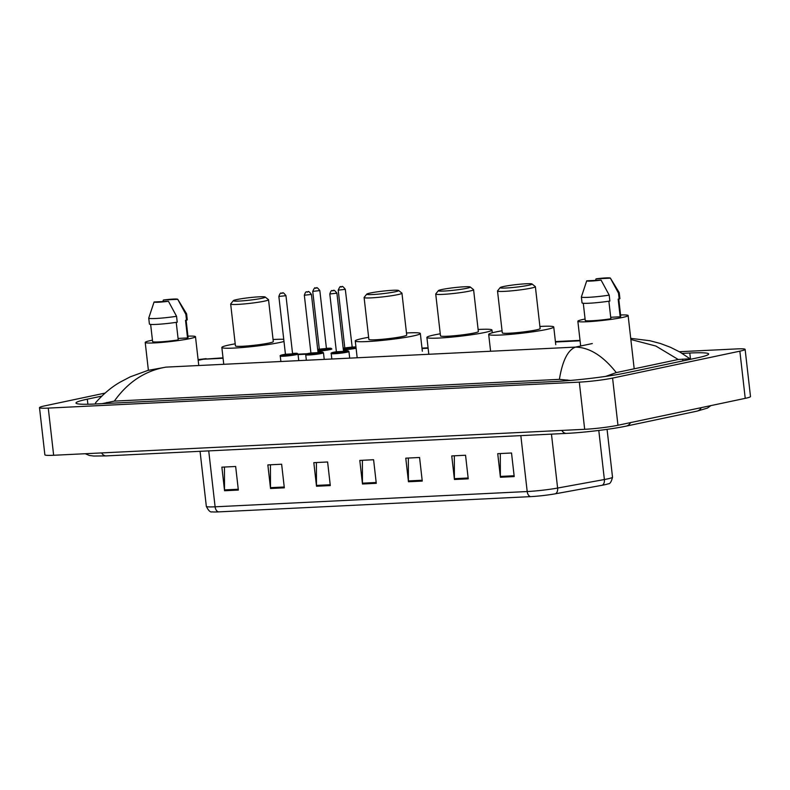 <?xml version="1.0" encoding="UTF-8"?>
<svg xmlns="http://www.w3.org/2000/svg" width="790" height="790" viewBox="0 0 790 790"><rect width="100%" height="100%" fill="white"/><g stroke="black" fill="none" stroke-linecap="round" stroke-linejoin="round"><path stroke-width="1.19" d="M679.321 351.718L736.349 348.933A23.809 1.866 173.5 0 1 745.128 349.378A23.809 1.866 173.5 0 1 739.855 351.175L612.586 378.084A23.809 1.866 173.5 0 1 579.307 382.133L48.269 408.094A23.809 1.866 173.5 0 1 39.5 407.65A23.809 1.866 173.5 0 1 44.773 405.853L105.08 393.094M745.128 349.378L750.5 396.55A23.809 1.866 173.5 0 1 745.227 398.348L617.958 425.257A23.809 1.866 173.5 0 1 584.679 429.306L53.651 455.267A23.809 1.866 173.5 0 1 44.872 454.823L39.5 407.65M101.821 396.106L87.305 399.177A51.192 4.019 -6.5 0 0 75.978 403.038A51.192 4.019 -6.5 0 0 94.84 404.006L555.064 381.501A51.192 4.019 -6.5 0 0 626.608 372.801L697.323 357.85A51.192 4.019 -6.5 0 0 708.65 353.989A51.192 4.019 -6.5 0 0 689.788 353.021L682.165 353.397M570.528 380.434L559.399 379.358C562.431 360.803 567.793 350.049 575.505 347.096C589.498 347.412 603.086 355.915 616.269 372.594L605.663 376.396M559.399 379.358L114.333 401.113L102.137 403.651M95.6 403.966L95.511 402.831C103.579 393.706 111.913 386.745 120.524 381.935L130.222 376.85L147.878 370.421L165.979 367.123C145.123 370.717 127.901 382.054 114.333 401.113M630.726 338.357L649.864 340.717L660.539 343.541L670.532 347.324L679.864 352.024L690.016 358.779L678.235 359.499L655.878 346.05L630.855 339.493M616.269 372.594L678.235 359.499M223.017 357.84L198.389 359.578M520.827 435.626L527.197 491.538A23.809 1.866 -6.5 0 0 557.612 488.052L604.38 479.53A23.809 1.866 -6.5 0 0 607.243 478.967A23.809 1.866 -6.5 0 0 612.517 477.17C611.401 481.821 609.979 484.033 608.231 483.806A19.523 1.531 173.5 0 1 604.577 484.784A19.523 1.531 173.5 0 1 602.227 485.248L555.459 493.78A19.523 1.531 173.5 0 1 530.524 496.634L218.425 511.89A19.523 1.531 173.5 0 1 211.997 511.851C210.347 512.473 208.461 510.636 206.328 506.351A23.809 1.866 -6.5 0 0 215.107 506.805L527.197 491.538A5.955 3.772 87.2 0 0 530.524 496.634M270.536 488.497L267.85 464.905L281.635 464.234L284.321 487.825L270.536 488.497A4.76 3.022 87.2 0 1 270.486 487.667L284.232 486.996M224.558 490.748L221.872 467.157L235.657 466.485L238.353 490.067L224.558 490.748A4.76 3.022 87.2 0 1 224.508 489.919L238.254 489.247M408.46 481.752L405.774 458.161L419.569 457.489L422.255 481.08L408.46 481.752A4.76 3.022 87.2 0 1 408.41 480.922L422.166 480.251M454.438 479.5L451.752 455.919L465.547 455.238L468.233 478.829L454.438 479.5A4.76 3.022 87.2 0 1 454.388 478.671L468.134 477.999M500.416 477.259L497.73 453.667L511.525 452.996L514.211 476.577L500.416 477.259A4.76 3.022 87.2 0 1 500.366 476.429L514.112 475.758M316.514 486.245L313.818 462.663L327.613 461.982L330.299 485.574L316.514 486.245A4.76 3.022 87.2 0 1 316.464 485.416L330.21 484.744M362.482 484.003L359.796 460.412L373.591 459.74L376.277 483.322L362.482 484.003A4.76 3.022 87.2 0 1 362.442 483.174L376.188 482.502M362.383 460.284L362.442 483.174M316.405 462.535L316.464 485.416M500.307 453.539L500.366 476.429M454.329 455.791L454.388 478.671M408.351 458.042L408.41 480.922M224.449 467.028L224.508 489.919M270.427 464.787L270.486 487.667M620.575 314.983A25.3 1.985 173.5 0 1 628.129 315.536A25.3 1.985 173.5 0 1 622.53 317.452A25.3 1.985 173.5 0 1 594.702 321.224A25.3 1.985 173.5 0 1 577.855 321.263A25.3 1.985 173.5 0 1 583.455 319.358A25.3 1.985 173.5 0 1 585.084 319.032M608.873 301.188L610.877 318.775A17.864 1.402 173.5 0 1 585.242 320.424L583.287 303.251M601.081 280.114A11.909 0.938 173.5 0 1 586.723 280.815L601.081 280.114L609.199 295.134A19.049 1.491 173.5 0 1 581.371 296.971A19.049 1.491 173.5 0 1 581.381 296.922L586.723 280.815M609.199 295.134L609.87 301.039A19.049 1.491 173.5 0 1 582.042 302.866L581.371 296.971M618.501 293.169L610.384 278.149A11.909 0.938 173.5 0 1 610.384 278.149L596.025 278.85A11.909 0.938 173.5 0 1 610.374 278.11L619.212 292.606A19.049 1.491 173.5 0 1 619.232 292.665A19.049 1.491 173.5 0 1 618.501 293.169L619.172 299.064L618.165 299.114L620.18 316.81L610.71 317.274M618.768 299.084L620.733 316.385A17.864 1.402 173.5 0 1 620.18 316.81M595.522 280.391L596.025 278.85M619.232 292.665L619.903 298.561A19.049 1.491 173.5 0 1 619.172 299.064M503.694 286.494A16.077 1.264 173.5 0 1 520.778 284.143A16.077 1.264 173.5 0 1 532.025 283.975A16.077 1.264 173.5 0 1 528.53 285.279A16.077 1.264 173.5 0 1 510.261 287.728A16.077 1.264 173.5 0 1 500.179 287.6A16.077 1.264 173.5 0 1 503.694 286.494M532.025 283.975L535.304 286.572A19.049 1.491 173.5 0 1 535.373 286.681A19.049 1.491 173.5 0 1 531.157 288.113A19.049 1.491 173.5 0 1 510.212 290.967A19.049 1.491 173.5 0 1 497.522 290.997A19.049 1.491 173.5 0 1 497.562 290.868L500.179 287.6M497.522 290.997L502.292 332.857A19.049 1.491 -6.5 0 0 514.981 332.827A19.049 1.491 -6.5 0 0 535.926 329.983A19.049 1.491 -6.5 0 0 540.143 328.551L535.373 286.681M539.906 326.468A32.745 2.568 173.5 0 1 553.75 327.001A32.745 2.568 173.5 0 1 546.502 329.469A32.745 2.568 173.5 0 1 510.498 334.358A32.745 2.568 173.5 0 1 488.684 334.407A32.745 2.568 173.5 0 1 495.932 331.938A32.745 2.568 173.5 0 1 502.055 330.783M441.906 289.515A16.077 1.264 173.5 0 1 458.98 287.165A16.077 1.264 173.5 0 1 470.228 286.997A16.077 1.264 173.5 0 1 466.732 288.301A16.077 1.264 173.5 0 1 448.463 290.75A16.077 1.264 173.5 0 1 438.391 290.621A16.077 1.264 173.5 0 1 441.906 289.515M470.228 286.997L473.506 289.594A19.049 1.491 173.5 0 1 473.585 289.703A19.049 1.491 173.5 0 1 469.369 291.135A19.049 1.491 173.5 0 1 448.414 293.989A19.049 1.491 173.5 0 1 435.725 294.018A19.049 1.491 173.5 0 1 435.774 293.89L438.391 290.621M435.725 294.018L440.494 335.878A19.049 1.491 -6.5 0 0 453.193 335.849A19.049 1.491 -6.5 0 0 474.138 333.005A19.049 1.491 -6.5 0 0 478.355 331.573L473.585 289.703M478.118 329.489A32.745 2.568 173.5 0 1 491.953 330.022A32.745 2.568 173.5 0 1 484.714 332.491A32.745 2.568 173.5 0 1 448.71 337.379A32.745 2.568 173.5 0 1 426.896 337.429A32.745 2.568 173.5 0 1 434.135 334.96A32.745 2.568 173.5 0 1 440.257 333.805M370.273 293.021A16.077 1.264 173.5 0 1 387.357 290.671A16.077 1.264 173.5 0 1 398.594 290.503A16.077 1.264 173.5 0 1 395.099 291.806A16.077 1.264 173.5 0 1 376.84 294.255A16.077 1.264 173.5 0 1 366.757 294.127A16.077 1.264 173.5 0 1 370.273 293.021M398.594 290.503L401.883 293.09A19.049 1.491 173.5 0 1 401.952 293.209A19.049 1.491 173.5 0 1 397.735 294.64A19.049 1.491 173.5 0 1 376.791 297.484A19.049 1.491 173.5 0 1 364.101 297.514A19.049 1.491 173.5 0 1 364.141 297.396L366.757 294.127M364.101 297.514L368.871 339.384A19.049 1.491 -6.5 0 0 381.56 339.354A19.049 1.491 -6.5 0 0 402.505 336.51A19.049 1.491 -6.5 0 0 406.722 335.069L401.952 293.209M406.485 332.995A32.745 2.568 173.5 0 1 420.329 333.518A32.745 2.568 173.5 0 1 413.081 335.987A32.745 2.568 173.5 0 1 377.077 340.885A32.745 2.568 173.5 0 1 355.263 340.934A32.745 2.568 173.5 0 1 362.511 338.466A32.745 2.568 173.5 0 1 368.634 337.31M236.852 299.548A16.077 1.264 173.5 0 1 253.926 297.198A16.077 1.264 173.5 0 1 265.173 297.02A16.077 1.264 173.5 0 1 261.678 298.334A16.077 1.264 173.5 0 1 243.409 300.783A16.077 1.264 173.5 0 1 233.336 300.654A16.077 1.264 173.5 0 1 236.852 299.548M265.173 297.02L268.452 299.617A19.049 1.491 173.5 0 1 268.531 299.726A19.049 1.491 173.5 0 1 264.314 301.168A19.049 1.491 173.5 0 1 243.359 304.012A19.049 1.491 173.5 0 1 230.67 304.041A19.049 1.491 173.5 0 1 230.72 303.923L233.336 300.654M230.67 304.041L235.44 345.911A19.049 1.491 -6.5 0 0 248.129 345.882A19.049 1.491 -6.5 0 0 269.084 343.028A19.049 1.491 -6.5 0 0 273.3 341.596L268.531 299.726M283.985 341.468A32.745 2.568 173.5 0 1 279.66 342.514A32.745 2.568 173.5 0 1 243.646 347.403A32.745 2.568 173.5 0 1 221.842 347.462A32.745 2.568 173.5 0 1 229.08 344.993A32.745 2.568 173.5 0 1 235.203 343.828M273.063 339.522A32.745 2.568 173.5 0 1 283.748 339.315M187.931 336.145A25.3 1.985 173.5 0 1 195.486 336.698A25.3 1.985 173.5 0 1 189.886 338.604A25.3 1.985 173.5 0 1 162.069 342.386A25.3 1.985 173.5 0 1 145.212 342.425A25.3 1.985 173.5 0 1 150.811 340.51A25.3 1.985 173.5 0 1 152.44 340.184M176.229 322.34L178.234 339.927A17.864 1.402 173.5 0 1 152.608 341.576L150.643 324.404M168.438 301.276A11.909 0.938 173.5 0 1 154.089 301.978L168.438 301.276L176.555 316.296A19.049 1.491 173.5 0 1 148.737 318.133A19.049 1.491 173.5 0 1 148.737 318.074L154.089 301.978M176.555 316.296L177.227 322.192A19.049 1.491 173.5 0 1 149.409 324.028L148.737 318.133M177.73 299.262A11.909 0.938 173.5 0 1 177.74 299.311L163.392 300.012A11.909 0.938 173.5 0 1 177.73 299.262L186.568 313.768A19.049 1.491 173.5 0 1 186.588 313.818A19.049 1.491 173.5 0 1 185.857 314.331L186.529 320.226L185.522 320.276L187.536 337.962L178.066 338.426M186.124 320.246L188.089 337.537A17.864 1.402 173.5 0 1 187.536 337.962M162.878 301.543L163.392 300.012M177.74 299.311L185.857 314.331M186.588 313.818L187.26 319.713A19.049 1.491 173.5 0 1 186.529 320.226M101.564 452.927A9.529 6.044 87.2 0 0 106.235 455.899L566.46 433.394C583.889 432.584 612.013 429.177 626.194 426.116L696.908 411.165A9.529 7.327 78.1 0 0 701.253 407.65M561.799 430.422A9.529 6.044 87.2 0 0 566.46 433.394M630.548 422.591A9.529 7.327 78.1 0 1 626.194 426.116M165.979 367.123L575.505 347.096L592.312 343.541M198.181 360.309L203.346 359.223L223.066 358.255M298.067 354.591L305.987 354.197M422.038 348.528L428.121 348.232M555.459 342.001L580.077 340.796M48.269 408.094L53.651 455.267M579.307 382.133L584.679 429.306M612.586 378.084L617.958 425.257M739.855 351.175L745.227 398.348M690.5 359.292L689.788 353.021M87.888 404.253L87.305 399.177M612.112 375.418L611.964 374.055M567.171 380.711L567.082 379.921M106.966 403.413L106.857 402.426M682.876 360.912L682.669 359.104M602.227 485.248A5.955 3.851 79.7 0 0 604.38 479.53L598.79 430.451M218.425 511.89A5.955 3.772 -92.8 0 1 215.107 506.805L208.728 450.883M551.46 434.125L557.612 488.052A5.955 3.851 79.7 0 1 555.459 493.78M356.093 348.202A8.927 0.701 173.5 0 1 355.372 348.37A8.927 0.701 173.5 0 1 343.364 349.861M343.285 349.21A8.335 0.652 -6.5 0 0 354.848 347.798A8.335 0.652 -6.5 0 0 356.014 347.511M349.18 347.709L351.629 347.956L344.598 348.42M351.135 347.56L352.241 347.57L345.309 289.338L338.209 290.147L344.796 347.926L351.886 347.116A8.335 0.652 -6.5 0 1 355.954 346.988M340.964 286.81L341.882 286.77L340.964 286.81M344.796 347.936A8.335 0.652 -6.5 0 0 343.176 348.202L345.25 348.262M317.817 350.454A8.335 0.652 -6.5 0 0 329.371 349.042A8.335 0.652 -6.5 0 0 326.418 348.37L319.832 290.582L312.741 291.392L319.318 349.17L329.114 348.222L331.879 348.943A8.927 0.701 173.5 0 1 329.904 349.615A8.927 0.701 173.5 0 1 317.886 351.106M323.712 348.953L326.151 349.2L319.13 349.664M315.487 288.054L316.415 288.014L315.487 288.054M319.318 349.18A8.335 0.652 -6.5 0 0 317.699 349.447L319.772 349.506M336.846 352.113L336.145 352.3L336.392 351.777A8.335 0.652 -6.5 0 0 333.568 352.271A8.335 0.652 -6.5 0 0 334.792 353.061A8.335 0.652 -6.5 0 0 346.445 351.649A8.335 0.652 -6.5 0 0 343.492 350.967L347.946 350.859L348.943 351.54A8.927 0.701 173.5 0 1 346.968 352.212A8.927 0.701 173.5 0 1 337.152 353.545A8.927 0.701 173.5 0 1 331.198 353.565L331.82 359.006M340.776 351.55L343.225 351.807L336.204 352.261M329.805 293.989C330.753 291.154 331.583 290.058 332.284 290.69C333.923 291.747 332.679 287.708 336.905 293.179L329.805 293.989L336.392 351.777L342.741 351.412M333.479 290.611L332.56 290.661L333.479 290.611M311.369 353.357L310.677 353.545L310.914 353.021A8.335 0.652 -6.5 0 0 308.1 353.525A8.335 0.652 -6.5 0 0 309.325 354.305A8.335 0.652 -6.5 0 0 320.967 352.893A8.335 0.652 -6.5 0 0 318.015 352.212L322.478 352.103L323.475 352.784A8.927 0.701 173.5 0 1 321.5 353.456A8.927 0.701 173.5 0 1 311.675 354.789A8.927 0.701 173.5 0 1 305.73 354.809L306.352 360.26M315.309 352.794L317.758 353.051L310.727 353.505M304.338 295.233C305.286 292.399 306.105 291.303 306.806 291.945C308.456 293.001 307.211 288.952 311.438 294.423L304.338 295.233L310.914 353.021L317.264 352.656M308.011 291.856L307.093 291.905L308.011 291.856M285.901 354.601L285.21 354.789L285.447 354.266A8.335 0.652 -6.5 0 0 282.623 354.769A8.335 0.652 -6.5 0 0 283.857 355.549A8.335 0.652 -6.5 0 0 295.5 354.137A8.335 0.652 -6.5 0 0 292.547 353.456L297.01 353.347L298.008 354.029A8.927 0.701 173.5 0 1 296.023 354.7A8.927 0.701 173.5 0 1 286.207 356.043A8.927 0.701 173.5 0 1 280.262 356.053L280.885 361.504M289.841 354.038L292.28 354.295L285.259 354.75M278.86 296.477C279.818 293.653 280.638 292.547 281.339 293.189C282.988 294.245 281.744 290.197 285.96 295.667L278.86 296.477L285.447 354.266L291.796 353.9M282.534 293.1L281.615 293.149L282.534 293.1M710.901 405.606L707.336 408.124L696.908 411.165M85.231 453.727L89.438 455.484L93.773 456.028L106.235 455.899M690.085 359.381L690.025 358.779M580.028 340.381L555.41 341.586M428.081 347.817L421.988 348.113M307.182 353.723L298.018 354.177M198.102 359.608L206.111 358.67M206.328 506.351L200.058 451.307M612.517 477.17L607.066 429.355M628.129 315.536L634.192 368.812M577.855 321.263L580.67 346M553.75 327.001L555.765 344.687M488.684 334.407L490.6 351.244M491.953 330.022L492.279 332.797M426.896 337.429L428.812 354.266M420.329 333.518L422.344 351.214M355.263 340.934L357.179 357.771M221.842 347.462L223.758 364.299M195.486 336.698L198.774 365.513M145.212 342.425L148.382 370.283M338.209 290.147C339.621 287.027 340.441 285.931 340.678 286.849C342.327 287.906 341.082 283.867 345.309 289.338M355.954 346.978L351.886 347.126M325.668 348.805L326.774 348.825L326.418 348.37M312.741 291.392C314.144 288.271 314.973 287.175 315.21 288.093C316.859 289.15 315.615 285.111 319.832 290.582M336.392 351.777L333.518 352.281C331.435 352.775 330.664 353.209 331.198 353.565M336.905 293.179L343.492 350.967M348.943 351.54L349.694 358.137M310.914 353.021L308.041 353.525C305.967 354.029 305.197 354.453 305.73 354.809M311.438 294.423L318.015 352.212M323.475 352.784L324.226 359.381M285.447 354.266L282.573 354.769C280.49 355.273 279.719 355.697 280.262 356.053M285.96 295.667L292.547 353.456M298.008 354.029L298.758 360.625"/></g></svg>
